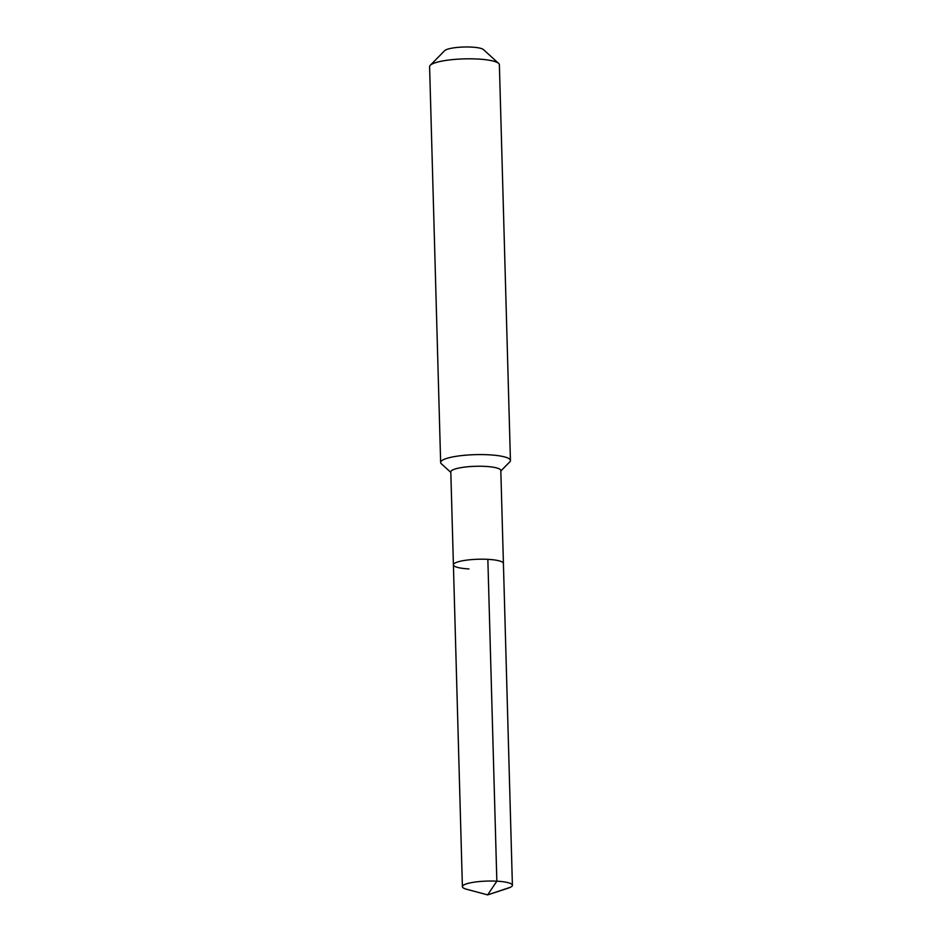 <?xml version="1.0" encoding="UTF-8"?>
<svg xmlns="http://www.w3.org/2000/svg" width="942" height="942" viewBox="0 0 942 942"><rect width="100%" height="100%" fill="white"/><g stroke="black" fill="none" stroke-linecap="round" stroke-linejoin="round"><path stroke-width="1.41" d="M468.963 568.933A25.022 4.898 -1.6 0 1 453.408 564.835A25.022 4.898 -1.6 0 1 487.85 559.348A25.022 4.898 178.4 0 1 503.417 563.446A25.022 4.898 178.4 0 0 487.85 559.348A25.022 4.898 -1.6 0 0 453.408 564.835L462.392 886.669A25.022 4.898 -1.6 0 1 496.846 881.182L487.85 559.348M453.408 564.835L450.806 471.883A25.022 4.898 -1.6 0 1 485.26 466.396A25.022 4.898 178.4 0 1 500.814 470.482L512.401 885.28A25.022 4.898 178.4 0 0 496.846 881.182L487.65 894.9L510.552 887.199M500.838 470.976L509.775 461.898A34.901 6.841 178.4 0 0 510.434 460.52A34.901 6.841 178.4 0 0 488.721 454.798A34.901 6.841 -1.6 0 0 440.644 462.463A34.901 6.841 -1.6 0 0 441.386 463.805L450.818 472.378M440.644 462.463L429.599 66.694A34.901 6.841 -1.6 0 1 430.258 65.304A34.901 6.841 -1.6 0 1 477.665 59.028A34.901 6.841 178.4 0 1 498.636 63.397A34.901 6.841 178.4 0 1 499.378 64.739L510.434 460.52M498.636 63.397L483.423 49.573A19.782 3.874 178.4 0 0 471.542 47.1A19.782 3.874 -1.6 0 0 444.683 50.656L430.258 65.304M462.392 886.669A25.022 4.898 -1.6 0 0 466.573 889.248L487.65 894.9L508.374 888.082A25.022 4.898 178.4 0 0 512.401 885.28"/></g></svg>
